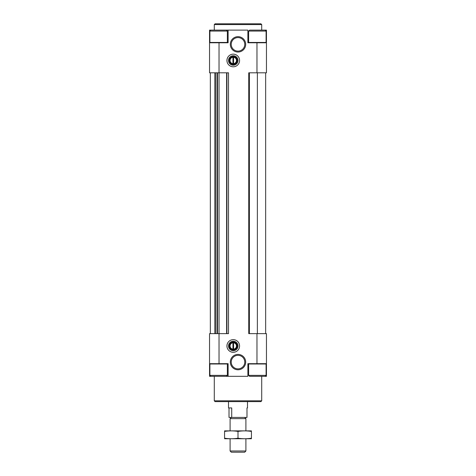 <?xml version="1.0" encoding="UTF-8"?>
<svg xmlns="http://www.w3.org/2000/svg" width="476" height="476" viewBox="0 0 476 476"><rect width="100%" height="100%" fill="white"/><g stroke="black" fill="none" stroke-linecap="round" stroke-linejoin="round"><path stroke-width="0.71" d="M226.933 72.804L226.933 333.64L228.516 333.64L228.516 72.804L215.081 72.804L215.081 333.64L209.547 333.64L209.547 376.32L210.493 376.32L210.493 375.963M226.933 333.64L215.081 333.64M265.507 375.963L265.507 376.32L266.453 376.32L266.453 333.64L248.752 333.64L248.752 72.804L266.453 72.804L266.453 42.769L247.883 42.769L247.883 30.125L228.117 30.125L228.117 42.769L219.031 42.769L219.031 363.676L209.547 363.676M266.453 363.676L247.883 363.676L247.883 376.32L228.117 376.32L228.117 363.676L219.031 363.676M233.258 66.801A6.325 6.325 0 0 0 238.732 57.31A6.325 6.325 0 0 0 227.784 57.31A6.325 6.325 0 0 0 233.258 66.801M233.258 352.294A6.325 6.325 0 0 0 238.732 342.809A6.325 6.325 0 0 0 227.784 342.809A6.325 6.325 0 0 0 233.258 352.294M238 52.039A7.687 7.687 0 0 0 244.658 40.508A7.687 7.687 0 0 0 231.342 40.508A7.687 7.687 0 0 0 238 52.039M238 369.781A7.687 7.687 0 0 0 244.658 358.25A7.687 7.687 0 0 0 231.342 358.25A7.687 7.687 0 0 0 238 369.781M265.507 376.32L265.15 376.32L266.102 375.374L266.102 363.991L265.781 363.676M226.421 376.32L227.367 375.374L209.898 375.374L210.85 376.32L228.117 376.32M210.338 72.804L210.338 333.64M265.662 72.804L265.662 333.64M249.067 72.804L249.067 333.64M217.449 72.804L217.449 333.64M215.081 72.804L209.547 72.804L209.547 30.125L210.493 30.125L210.493 30.482M219.031 42.769L209.547 42.769M266.453 42.769L266.453 30.125L265.15 30.125L266.102 31.071L248.633 31.071L248.633 42.453L266.102 42.453L265.781 42.769M210.219 42.769L209.898 42.453L209.898 31.071L210.85 30.125L228.117 30.125M261.711 400.822L214.289 400.822L215.081 401.613L260.919 401.613L261.711 400.822L261.711 376.32M214.289 400.822L214.289 376.32M214.289 30.125L214.289 24.591L261.711 24.591L261.711 30.125M214.289 24.591L215.081 23.8L260.919 23.8L261.711 24.591M266.102 375.374L248.633 375.374L249.579 376.32L265.15 376.32M248.633 375.374L248.633 363.991L248.948 363.676M209.898 375.374L209.898 363.991L210.219 363.676M248.948 42.769L248.633 42.453M248.633 31.071L249.579 30.125L265.15 30.125M209.898 31.071L227.367 31.071L227.367 42.453L227.052 42.769M238 368.864A6.771 6.771 0 0 0 243.861 358.708A6.771 6.771 0 0 0 232.139 358.708A6.771 6.771 0 0 0 238 368.864M238 51.122A6.771 6.771 0 0 0 243.861 40.966A6.771 6.771 0 0 0 232.139 40.966A6.771 6.771 0 0 0 238 51.122M233.258 350.711A4.742 4.742 0 0 0 237.363 343.601A4.742 4.742 0 0 0 229.152 343.601A4.742 4.742 0 0 0 233.258 350.711M233.258 65.218A4.742 4.742 0 0 0 237.363 58.102A4.742 4.742 0 0 0 229.152 58.102A4.742 4.742 0 0 0 233.258 65.218M233.258 349.919A3.951 3.951 0 0 0 236.679 343.993A3.951 3.951 0 0 0 229.837 343.993A3.951 3.951 0 0 0 233.258 349.919M233.258 349.622A3.653 3.653 0 0 0 236.423 344.142A3.653 3.653 0 0 0 230.092 344.142A3.653 3.653 0 0 0 233.258 349.622M232.942 342.779A3.207 3.207 0 0 0 232.942 349.164L232.942 342.458A3.522 3.522 0 0 0 232.942 349.479L232.942 349.164L232.942 349.479A3.522 3.522 0 0 0 233.573 349.479L233.573 342.458A3.522 3.522 0 0 0 232.942 342.458L232.942 342.779M233.573 349.164A3.207 3.207 0 0 0 233.573 342.779L233.573 342.458A3.522 3.522 0 0 1 233.573 349.479L233.573 349.164M233.258 64.427A3.951 3.951 0 0 0 236.679 58.5A3.951 3.951 0 0 0 229.837 58.5A3.951 3.951 0 0 0 233.258 64.427M233.258 64.129A3.653 3.653 0 0 0 236.423 58.649A3.653 3.653 0 0 0 230.092 58.649A3.653 3.653 0 0 0 233.258 64.129M232.942 57.281A3.207 3.207 0 0 0 232.942 63.665L232.942 56.965A3.522 3.522 0 0 0 232.942 63.986L232.942 63.665L232.942 63.986A3.522 3.522 0 0 0 233.573 63.986L233.573 56.965A3.522 3.522 0 0 0 232.942 56.965L232.942 57.281M233.573 63.665A3.207 3.207 0 0 0 233.573 57.281L233.573 56.965A3.522 3.522 0 0 1 233.573 63.986L233.573 63.665M229.01 407.938L229.01 417.422L246.99 417.422L246.99 407.938L247.484 407.938L246.99 407.938M231.723 417.422L231.723 407.938L228.516 407.938L228.516 401.613M245.902 450.986L230.098 450.986L231.306 452.2L244.694 452.2L245.902 450.986L245.902 438.765M230.098 430.857L230.098 418.636L245.902 418.636L245.902 430.857M230.098 450.986L230.098 438.765M231.306 417.422L230.098 418.636M251.435 430.881L224.565 430.881M251.435 431.435C251.435 430.703 251.435 430.703 251.435 431.435L251.435 438.188C251.435 438.92 251.435 438.92 251.435 438.188C246.961 438.92 242.48 438.92 238 438.188C233.52 438.92 229.039 438.92 224.565 438.188C224.565 438.92 224.565 438.92 224.565 438.188L224.565 431.435C224.565 430.703 224.565 430.703 224.565 431.435C229.039 430.703 233.52 430.703 238 431.435C242.48 430.703 246.961 430.703 251.435 431.435M238 431.435L238 438.188M251.435 438.741L224.565 438.741M256.969 333.64L256.969 363.676M256.969 72.804L256.969 42.769M214.902 72.804L214.902 333.64M257.367 72.804L257.367 333.64M249.382 72.804L249.382 333.64M226.618 72.804L226.618 333.64M217.205 72.804L217.205 333.64M216.979 72.804L216.979 333.64M215.396 72.804L215.396 333.64M265.507 30.482L265.507 30.125M248.633 363.991L266.102 363.991M209.898 363.991L227.367 363.991L227.052 363.676M209.898 42.453L227.367 42.453M227.367 375.374L227.367 363.991M266.102 42.453L266.102 31.071M226.421 30.125L227.367 31.071M247.484 407.938L247.484 401.613M244.694 417.422L245.902 418.636"/></g></svg>
